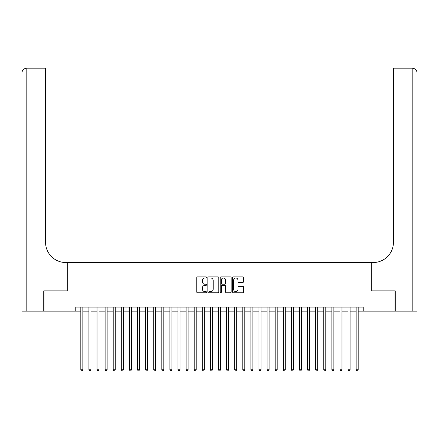 <?xml version="1.0" encoding="UTF-8"?>
<svg xmlns="http://www.w3.org/2000/svg" width="439" height="439" viewBox="0 0 439 439"><rect width="100%" height="100%" fill="white"/><g stroke="black" fill="none" stroke-linecap="round" stroke-linejoin="round"><path stroke-width="0.66" d="M206.544 277.421A0.554 0.554 0 0 0 205.99 276.861L197.539 276.861A0.796 0.796 0 0 0 196.749 277.657L196.749 291.962A0.796 0.796 0 0 0 197.539 292.758L205.99 292.758A0.554 0.554 0 0 0 206.544 292.204A0.554 0.554 0 0 0 205.99 291.644L204.892 291.644A2.546 2.546 0 0 1 202.352 289.103L202.352 287.913A2.546 2.546 0 0 1 204.892 285.366L205.99 285.366A0.554 0.554 0 0 0 206.544 284.812A0.554 0.554 0 0 0 205.99 284.252L204.892 284.252A2.546 2.546 0 0 1 202.352 281.712L202.352 280.516A2.546 2.546 0 0 1 204.892 277.975L205.99 277.975A0.554 0.554 0 0 0 206.544 277.421M242.729 282.464A0.796 0.796 0 0 0 243.524 281.668L243.524 277.657A0.796 0.796 0 0 0 242.729 276.861L233.35 276.861A0.796 0.796 0 0 0 232.555 277.657L232.555 291.962A0.796 0.796 0 0 0 233.35 292.758L242.729 292.758A0.796 0.796 0 0 0 243.524 291.962L243.524 287.117A0.796 0.796 0 0 0 242.729 286.321L238.717 286.321A0.796 0.796 0 0 0 237.922 287.117L237.922 289.52A2.124 2.124 0 0 1 235.792 291.644A2.124 2.124 0 0 1 233.669 289.52L233.669 280.098A2.124 2.124 0 0 1 235.792 277.975A2.124 2.124 0 0 1 237.922 280.098L237.922 281.668A0.796 0.796 0 0 0 238.717 282.464L242.729 282.464M75.76 311.13L43.977 311.13L43.977 290.881L67.26 290.881L67.26 262.538L371.74 262.538L371.74 290.881L395.023 290.881L395.023 311.13L363.24 311.13L363.24 307.08L75.76 307.08L75.76 311.13L80.82 311.13M218.803 277.657A0.796 0.796 0 0 0 218.007 276.861L208.629 276.861A0.796 0.796 0 0 0 207.834 277.657L207.834 291.962A0.796 0.796 0 0 0 208.629 292.758L218.007 292.758A0.796 0.796 0 0 0 218.803 291.962L218.803 277.657M220.993 276.861L230.371 276.861A0.796 0.796 0 0 1 231.166 277.657L231.166 291.962A0.796 0.796 0 0 1 230.371 292.758L226.354 292.758A0.796 0.796 0 0 1 225.558 291.962L225.558 286.162A0.796 0.796 0 0 0 224.768 285.366L222.101 285.366A0.796 0.796 0 0 0 221.311 286.162L221.311 292.204A0.554 0.554 0 0 1 220.751 292.758A0.554 0.554 0 0 1 220.197 292.204L220.197 277.657A0.796 0.796 0 0 1 220.993 276.861M82.845 311.13L88.919 311.13M90.944 311.13L97.019 311.13M99.044 311.13L105.119 311.13M107.138 311.13L113.213 311.13M115.237 311.13L121.312 311.13M123.337 311.13L129.412 311.13M131.437 311.13L137.506 311.13M139.531 311.13L145.605 311.13M147.63 311.13L153.705 311.13M155.73 311.13L161.804 311.13M163.824 311.13L169.898 311.13M171.923 311.13L177.998 311.13M180.023 311.13L186.098 311.13M188.122 311.13L194.192 311.13M196.217 311.13L202.291 311.13M204.316 311.13L210.391 311.13M212.416 311.13L218.49 311.13M220.51 311.13L226.584 311.13M228.609 311.13L234.684 311.13M236.709 311.13L242.783 311.13M244.808 311.13L250.878 311.13M252.902 311.13L258.977 311.13M261.002 311.13L267.077 311.13M269.102 311.13L275.176 311.13M277.196 311.13L283.27 311.13M285.295 311.13L291.37 311.13M293.395 311.13L299.469 311.13M301.494 311.13L307.563 311.13M309.588 311.13L315.663 311.13M317.688 311.13L323.762 311.13M325.787 311.13L331.862 311.13M333.881 311.13L339.956 311.13M341.981 311.13L348.056 311.13M350.081 311.13L356.155 311.13M358.18 311.13L363.24 311.13M209.502 277.975A0.554 0.554 0 0 0 208.948 278.529L208.948 291.09A0.554 0.554 0 0 0 209.502 291.644L210.66 291.644A2.546 2.546 0 0 0 213.2 289.103L213.2 280.516A2.546 2.546 0 0 0 210.66 277.975L209.502 277.975M225.558 280.142A2.124 2.124 0 0 0 223.435 278.013A2.124 2.124 0 0 0 221.311 280.142L221.311 283.457A0.796 0.796 0 0 0 222.101 284.252L224.768 284.252A0.796 0.796 0 0 0 225.558 283.457L225.558 280.142M82.845 307.08L82.845 369.759L80.82 369.759L80.82 307.08M82.845 369.759L82.241 370.812L81.429 370.812L80.82 369.759M43.735 290.881L67.178 290.881L67.178 262.538L65.801 262.538A20.243 20.243 0 0 1 45.557 242.295L45.557 73.05L26.806 73.05L26.806 311.13L43.735 311.13L43.735 290.881M26.806 311.13L21.95 311.13L21.95 73.05A4.856 4.856 0 0 1 26.806 68.188L45.557 68.188L45.557 73.05M45.557 68.188L26.806 68.188A4.856 4.856 0 0 0 21.95 73.05L26.806 73.05L26.806 68.188M65.801 262.538A20.243 20.243 0 0 1 45.557 242.295M412.194 311.13L412.194 68.188A4.856 4.856 0 0 1 417.05 73.05L417.05 311.13L395.265 311.13L395.265 290.881L371.822 290.881L371.822 262.538L373.199 262.538A20.243 20.243 0 0 0 393.443 242.295L393.443 68.188L412.194 68.188L393.443 68.188M373.199 262.538A20.243 20.243 0 0 0 393.443 242.295M90.944 307.08L90.944 369.759L88.919 369.759L88.919 307.08M90.944 369.759L90.335 370.812L89.529 370.812L88.919 369.759M99.044 307.08L99.044 369.759L97.019 369.759L97.019 307.08M99.044 369.759L98.435 370.812L97.628 370.812L97.019 369.759M107.138 307.08L107.138 369.759L105.119 369.759L105.119 307.08M107.138 369.759L106.534 370.812L105.722 370.812L105.119 369.759M115.237 307.08L115.237 369.759L113.213 369.759L113.213 307.08M115.237 369.759L114.634 370.812L113.822 370.812L113.213 369.759M123.337 307.08L123.337 369.759L121.312 369.759L121.312 307.08M123.337 369.759L122.728 370.812L121.921 370.812L121.312 369.759M131.437 307.08L131.437 369.759L129.412 369.759L129.412 307.08M131.437 369.759L130.827 370.812L130.015 370.812L129.412 369.759M139.531 307.08L139.531 369.759L137.506 369.759L137.506 307.08M139.531 369.759L138.927 370.812L138.115 370.812L137.506 369.759M147.63 307.08L147.63 369.759L145.605 369.759L145.605 307.08M147.63 369.759L147.021 370.812L146.214 370.812L145.605 369.759M155.73 307.08L155.73 369.759L153.705 369.759L153.705 307.08M155.73 369.759L155.121 370.812L154.314 370.812L153.705 369.759M163.824 307.08L163.824 369.759L161.804 369.759L161.804 307.08M163.824 369.759L163.22 370.812L162.408 370.812L161.804 369.759M171.923 307.08L171.923 369.759L169.898 369.759L169.898 307.08M171.923 369.759L171.32 370.812L170.508 370.812L169.898 369.759M180.023 307.08L180.023 369.759L177.998 369.759L177.998 307.08M180.023 369.759L179.414 370.812L178.607 370.812L177.998 369.759M188.122 307.08L188.122 369.759L186.098 369.759L186.098 307.08M188.122 369.759L187.513 370.812L186.701 370.812L186.098 369.759M196.217 307.08L196.217 369.759L194.192 369.759L194.192 307.08M196.217 369.759L195.613 370.812L194.801 370.812L194.192 369.759M204.316 307.08L204.316 369.759L202.291 369.759L202.291 307.08M204.316 369.759L203.707 370.812L202.9 370.812L202.291 369.759M212.416 307.08L212.416 369.759L210.391 369.759L210.391 307.08M212.416 369.759L211.807 370.812L211 370.812L210.391 369.759M220.51 307.08L220.51 369.759L218.49 369.759L218.49 307.08M220.51 369.759L219.906 370.812L219.094 370.812L218.49 369.759M228.609 307.08L228.609 369.759L226.584 369.759L226.584 307.08M228.609 369.759L228 370.812L227.193 370.812L226.584 369.759M236.709 307.08L236.709 369.759L234.684 369.759L234.684 307.08M236.709 369.759L236.1 370.812L235.293 370.812L234.684 369.759M244.808 307.08L244.808 369.759L242.783 369.759L242.783 307.08M244.808 369.759L244.199 370.812L243.387 370.812L242.783 369.759M252.902 307.08L252.902 369.759L250.878 369.759L250.878 307.08M252.902 369.759L252.299 370.812L251.487 370.812L250.878 369.759M261.002 307.08L261.002 369.759L258.977 369.759L258.977 307.08M261.002 369.759L260.393 370.812L259.586 370.812L258.977 369.759M269.102 307.08L269.102 369.759L267.077 369.759L267.077 307.08M269.102 369.759L268.492 370.812L267.68 370.812L267.077 369.759M277.196 307.08L277.196 369.759L275.176 369.759L275.176 307.08M277.196 369.759L276.592 370.812L275.78 370.812L275.176 369.759M285.295 307.08L285.295 369.759L283.27 369.759L283.27 307.08M285.295 369.759L284.686 370.812L283.879 370.812L283.27 369.759M293.395 307.08L293.395 369.759L291.37 369.759L291.37 307.08M293.395 369.759L292.786 370.812L291.979 370.812L291.37 369.759M301.494 307.08L301.494 369.759L299.469 369.759L299.469 307.08M301.494 369.759L300.885 370.812L300.073 370.812L299.469 369.759M309.588 307.08L309.588 369.759L307.563 369.759L307.563 307.08M309.588 369.759L308.985 370.812L308.173 370.812L307.563 369.759M317.688 307.08L317.688 369.759L315.663 369.759L315.663 307.08M317.688 369.759L317.079 370.812L316.272 370.812L315.663 369.759M325.787 307.08L325.787 369.759L323.762 369.759L323.762 307.08M325.787 369.759L325.178 370.812L324.366 370.812L323.762 369.759M333.881 307.08L333.881 369.759L331.862 369.759L331.862 307.08M333.881 369.759L333.278 370.812L332.466 370.812L331.862 369.759M341.981 307.08L341.981 369.759L339.956 369.759L339.956 307.08M341.981 369.759L341.372 370.812L340.565 370.812L339.956 369.759M350.081 307.08L350.081 369.759L348.056 369.759L348.056 307.08M350.081 369.759L349.471 370.812L348.665 370.812L348.056 369.759M358.18 307.08L358.18 369.759L356.155 369.759L356.155 307.08M358.18 369.759L357.571 370.812L356.759 370.812L356.155 369.759M417.05 73.05L393.443 73.05"/></g></svg>

